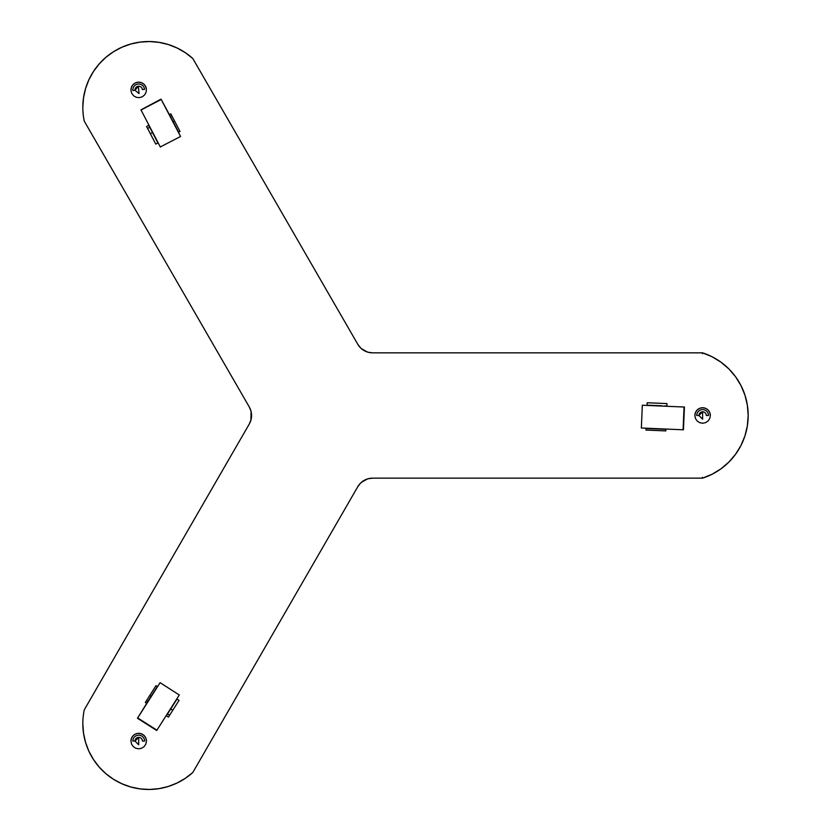 <?xml version="1.0" encoding="UTF-8"?>
<svg xmlns="http://www.w3.org/2000/svg" width="831" height="831" viewBox="0 0 831 831"><rect width="100%" height="100%" fill="white"/><g stroke="black" fill="none" stroke-linecap="round" stroke-linejoin="round"><path stroke-width="1.25" d="M664.758 406.193L662.006 406.079M661.04 428.848L683.082 429.783L684.048 407.013L642.321 405.237L641.355 428.007L683.466 429.793L661.061 428.848M642.436 405.248L684.432 407.034L683.456 429.793L663.782 428.962M698.913 415.5A3.698 3.698 0 0 1 702.611 411.802A3.698 3.698 0 0 1 706.308 415.5L708.5 415.5A5.89 5.89 0 0 0 702.611 409.61A5.89 5.89 0 0 0 696.721 415.5L698.913 415.5L702.611 419.198L702.611 411.802L698.913 415.5M694.861 415.5A7.749 7.749 0 0 1 702.611 407.751A7.749 7.749 0 0 1 710.36 415.5L709.767 418.46L708.085 420.974L705.571 422.657L702.611 423.249L699.64 422.657L697.136 420.974L695.454 418.46L694.861 415.5L695.454 412.54L697.136 410.026L699.64 408.343L702.611 407.751L705.571 408.343L708.085 410.026L709.767 412.54L710.36 415.5M134.996 741.065A3.698 3.698 0 0 1 138.715 737.377A3.698 3.698 0 0 1 142.402 741.086L144.584 741.086A5.89 5.89 0 0 0 138.715 735.186A5.89 5.89 0 0 0 132.815 741.055L134.996 741.065L138.694 744.773L138.715 737.377L134.996 741.065M130.955 741.055A7.749 7.749 0 0 1 138.725 733.326A7.749 7.749 0 0 1 146.443 741.096L145.851 744.057L144.168 746.57L141.644 748.243L138.684 748.824L135.713 748.222L133.209 746.539L131.537 744.015L130.955 741.055L131.547 738.094L133.24 735.58L135.754 733.908L138.725 733.326L141.686 733.929L144.189 735.612L145.861 738.125L146.443 741.096M135.017 90.278A3.698 3.698 0 0 1 138.341 86.247A3.698 3.698 0 0 1 142.381 89.571L144.563 89.364A5.89 5.89 0 0 0 138.133 84.066A5.89 5.89 0 0 0 132.846 90.496L135.017 90.278L139.057 93.612L138.341 86.247L135.017 90.278M130.986 90.672A7.749 7.749 0 0 1 137.956 82.217A7.749 7.749 0 0 1 146.412 89.187L146.111 92.189L144.677 94.848L142.34 96.77L139.442 97.643L136.44 97.331L133.77 95.908L131.859 93.571L130.986 90.672L131.288 87.66L132.721 85.001L135.058 83.09L137.956 82.217L140.958 82.518L143.628 83.952L145.539 86.289L146.412 89.187M146.578 126.489L148.718 125.367L146.578 126.489L147.586 128.41L146.578 126.489L148.728 125.377L149.725 127.288L147.586 128.41L155.771 144.095L147.586 128.41L149.725 127.288L152.509 132.617L150.359 133.739L152.509 132.617L157.921 142.984L155.771 144.095L157.921 142.984L151.242 129.574M171.716 118.947L180.514 136.419L161.224 99.471L141.031 110.014L161.048 99.138L180.556 136.492L161.048 99.128L171.685 118.895M141.031 110.014L160.352 147.035L141.031 110.014M168.776 711.502L177.024 699.048L179.07 700.346L177.024 699.048L170.76 708.916L172.796 710.214L168.433 717.091L166.366 715.823L177.024 699.048L168.755 711.544M149.31 699.12L160.04 682.77L137.686 717.942L156.924 730.158L137.489 718.254L160.092 682.687L137.479 718.264L149.289 699.162M156.924 730.158L179.319 694.913L156.924 730.158M702.434 477.274L702.579 478.157L372.6 478.157A17.087 17.087 0 0 0 357.797 486.696L192.813 772.477A65.846 65.846 0 0 1 82.82 723.614L83.505 733.067L85.541 742.322L88.875 751.193L93.456 759.492L99.18 767.055L105.932 773.703L113.567 779.322L121.939 783.789L130.851 786.999L140.138 788.899L149.601 789.45L159.053 788.629L168.278 786.469L177.096 782.999L185.334 778.304L192.813 772.477L357.797 486.696L360.509 483.164L364.051 480.443L368.175 478.739L372.6 478.157L702.579 478.157L712.146 474.21L720.965 468.819L728.849 462.109L735.57 454.245L740.982 445.426L744.95 435.87L747.36 425.815L748.18 415.5L747.36 405.185L744.95 395.13L740.982 385.574L735.57 376.755L728.849 368.891L720.965 362.181L712.146 356.79L702.579 352.843L372.6 352.843L368.175 352.261L364.051 350.557L360.509 347.836L357.797 344.304L192.813 58.523L185.334 52.696L177.096 48.001L168.278 44.531L159.053 42.371L149.601 41.55L140.138 42.101L130.851 44.001L121.939 47.211L113.567 51.678L105.932 57.297L99.18 63.945L93.456 71.508L88.875 79.807L85.541 88.678L83.505 97.933L82.82 107.386A65.846 65.846 0 0 0 84.284 121.181A65.846 65.846 0 0 1 192.813 58.523L357.797 344.304A17.087 17.087 0 0 0 372.6 352.843L702.579 352.843A65.846 65.846 0 0 1 702.579 478.157L702.538 477.939M663.751 430.811L660.905 430.697L663.751 430.811M645.999 430.063L665.849 430.905L645.999 430.063L646.061 428.495L665.911 429.336L646.061 428.495L665.901 429.336L665.828 430.905L645.999 430.063M660.905 430.697L663.73 430.811L660.905 430.697M661.019 429.128L663.813 429.243L661.019 429.128M667.013 403.586L647.162 402.744L667.013 403.586M664.873 403.492L662.078 403.378L664.873 403.492M664.769 405.912L666.898 406.006L666.992 403.586L647.162 402.744L647.058 405.154L661.975 405.788M683.466 429.793L684.235 407.024M660.977 429.128L646.144 428.214M84.284 121.181L249.269 406.951L250.983 411.075L251.564 415.5L250.983 419.925L249.269 424.049L84.284 709.819A65.846 65.846 0 0 0 82.82 723.614A65.846 65.846 0 0 1 84.284 709.819L249.269 424.049A17.087 17.087 0 0 0 249.269 406.951L84.284 121.181M145.342 702.444L155.989 685.679L157.319 686.52L155.989 685.679L145.415 702.32L155.989 685.679L146.505 700.616L147.825 701.457L157.319 686.52L151.045 696.388L149.725 695.547L151.045 696.388L147.825 701.457L146.505 700.616L145.332 702.455L146.661 703.296L145.332 702.455L146.661 703.296L147.825 701.457L146.661 703.296M170.822 113.847L180.015 131.454L178.623 132.181L180.015 131.454L173.378 118.729L180.015 131.454L171.82 115.758L170.428 116.485L178.623 132.181L173.212 121.814L174.603 121.087L173.212 121.814L170.428 116.485L171.82 115.758L170.812 113.837L169.42 114.564L170.812 113.837L169.42 114.564L170.428 116.485L169.42 114.564M370.408 352.708L371.488 352.811M361.225 348.511L367.198 351.97M251.201 418.98L251.211 412.072M359.013 484.878L358.379 485.761M367.229 479.02L361.256 482.458M702.538 353.061L702.434 353.726M250.91 420.185L251.087 411.49M172.796 710.214L179.07 700.346L172.796 710.214L170.76 708.916L167.54 713.985L169.576 715.283L172.796 710.214M179.267 694.986L160.092 682.687M168.433 717.091L169.576 715.283L167.54 713.985L166.366 715.823L168.413 717.122L166.366 715.823M147.991 698.279L146.516 700.595L147.991 698.279M160.31 146.952L180.556 136.492M161.048 99.128L140.948 109.848M148.718 125.367L151.003 129.75M173.108 118.22L171.84 115.789L173.108 118.22M137.479 718.264L156.716 730.491"/></g></svg>
